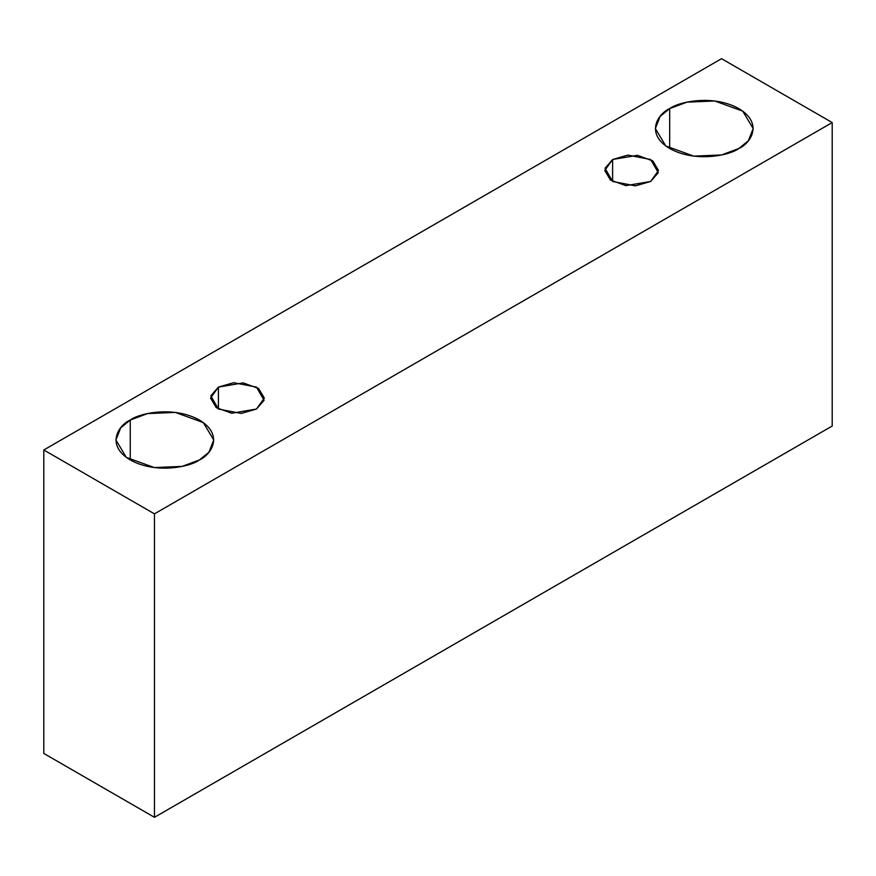 <?xml version="1.0" encoding="UTF-8"?>
<svg xmlns="http://www.w3.org/2000/svg" width="876" height="876" viewBox="0 0 876 876"><rect width="100%" height="100%" fill="white"/><g stroke="black" fill="none" stroke-linecap="round" stroke-linejoin="round"><path stroke-width="1.31" d="M154.45 817.319L832.2 426.021L832.2 122.563L154.45 513.862L154.45 817.319L154.45 513.862L43.8 449.979L721.55 58.681L832.2 122.563L832.2 426.021L154.45 817.319L43.8 753.437L43.8 449.979L43.8 753.437L154.45 817.319M154.45 513.862L832.2 122.563L721.55 58.681L43.8 449.979L154.45 513.862M669.68 108.591C678.407 101.955 712.768 94.093 738.84 108.591C763.96 123.636 750.338 143.478 738.84 148.515C730.113 155.161 695.741 163.024 669.68 148.515C644.561 133.47 658.172 113.628 669.68 108.591L660.132 116.388L655.357 128.553L665.749 145.964L693.803 156.136L721.594 154.953L738.84 148.515L748.389 140.718L753.163 128.553L742.76 111.153L714.717 100.981L686.926 102.153L669.68 108.591L669.68 148.515L669.68 108.591M130.25 420.031C138.977 413.384 173.339 405.522 199.41 420.031C224.53 435.076 210.908 454.918 199.41 459.955C190.683 466.601 156.311 474.464 130.25 459.955C105.12 444.909 118.742 425.068 130.25 420.031L120.702 427.827L115.928 439.993L126.319 457.403L154.362 467.576L182.164 466.393L199.41 459.955L208.959 452.158L213.733 439.993L203.331 422.593L175.288 412.41L147.496 413.592L130.25 420.031L130.25 459.955L130.25 420.031M218.42 387.093L233.64 382.702L256.46 387.093L264.07 400.266L256.46 409.048L241.25 413.439L218.42 409.048L210.82 395.875L218.42 387.093L210.547 398.065L216.262 407.647L231.691 413.242L256.46 409.048L264.333 398.065L258.617 388.495L243.2 382.9L218.42 387.093L218.42 409.048L218.42 387.093M612.62 159.498L627.84 155.107L650.66 159.498L658.27 172.681L650.66 181.463L635.45 185.854L612.62 181.463L605.02 168.28L612.62 159.498L604.747 170.481L610.462 180.051L625.891 185.646L650.66 181.463L658.533 170.481L652.817 160.91L637.399 155.315L612.62 159.498L612.62 181.463L612.62 159.498"/></g></svg>
